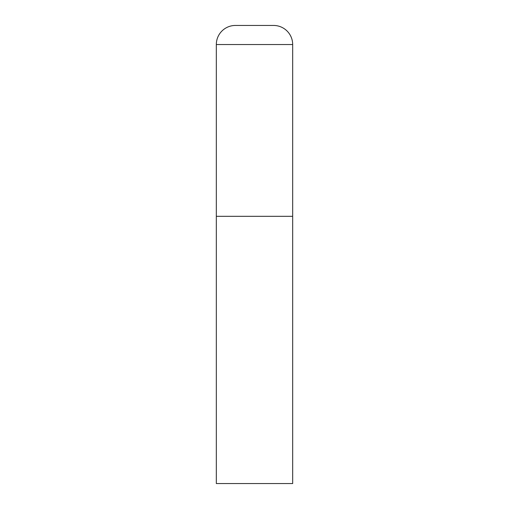 <?xml version="1.0" encoding="UTF-8"?>
<svg xmlns="http://www.w3.org/2000/svg" width="509" height="509" viewBox="0 0 509 509"><rect width="100%" height="100%" fill="white"/><g stroke="black" fill="none" stroke-linecap="round" stroke-linejoin="round"><path stroke-width="0.38" stroke-dasharray="2.54 1.91" d="M273.587 25.45L235.412 25.45M292.675 216.325L216.325 216.325L292.675 216.325M216.325 483.55L292.675 483.55M292.675 44.538L216.325 44.538"/><path stroke-width="0.76" d="M216.325 44.538L216.325 483.55L292.675 483.55L292.675 216.325L216.325 216.325L292.675 216.325L292.675 44.538A19.087 19.087 0 0 0 273.587 25.45L235.412 25.45A19.087 19.087 0 0 0 216.325 44.538L292.675 44.538"/></g></svg>
